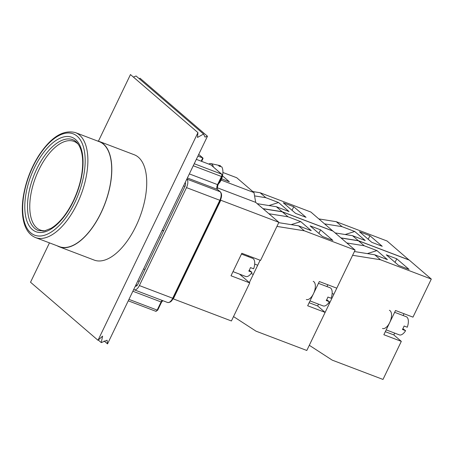 <?xml version="1.0" encoding="UTF-8"?>
<svg xmlns="http://www.w3.org/2000/svg" width="454" height="454" viewBox="0 0 454 454"><rect width="100%" height="100%" fill="white"/><g stroke="black" fill="none" stroke-linecap="round" stroke-linejoin="round"><path stroke-width="0.68" d="M211.002 164.978L221.563 174.12A0.97 0.834 -49.3 0 1 221.779 174.251L211.002 164.978M202.745 158.775L203.034 158.469L202.745 157.93L201.179 161.187M186.838 179.097A6.997 3.399 110.8 0 1 186.503 187.616L139.367 285.566A6.997 3.399 110.8 0 1 134.18 289.783A6.997 3.399 110.8 0 1 133.703 289.504M196.344 159.348L210.764 164.836M197.91 156.097L202.745 157.93L198.699 154.451M184.977 186.39L183.586 185.862M185.175 182.559A3.11 1.51 110.8 0 1 185.005 186.327L137.863 284.278A3.11 1.51 110.8 0 1 135.559 286.151A3.11 1.51 110.8 0 1 135.371 286.043M162.765 300.65A9.716 4.875 119.4 0 1 161.533 302.194M218.556 183.705A9.716 4.489 102.5 0 0 222.562 175.443A9.716 4.489 102.5 0 0 221.734 166.839L219.265 166.295A9.716 4.489 -77.5 0 0 217.977 165.182L220.445 165.727A25.112 21.616 -49.3 0 1 220.462 166.556M213.374 167.021A9.716 4.489 -77.5 0 0 211.887 164.104A9.716 4.489 -77.5 0 0 210.894 163.593A9.716 4.489 -77.5 0 0 208.817 164.093M210.894 163.593L220.145 165.636A9.716 4.489 102.5 0 1 220.445 165.727M268.893 213.732L288.057 216.796L300.752 221.626L311.251 230.655L298.55 225.825L278.728 222.659M300.752 221.626L291.139 224.645M298.55 225.825L304.322 230.797L355.113 250.103L336.789 288.177L319.332 281.537L307.67 305.763L325.132 312.403L306.808 350.477L256.016 331.165L233.526 316.586M263.121 208.766L282.28 211.831L333.071 231.137L355.113 250.103M282.28 211.831L288.057 216.796M310.11 225.865L320.586 229.849L332.884 240.427L322.408 236.443L310.11 225.865M276.923 226.41L304.322 230.797M249.359 282.575L260.114 260.233M248.423 255.784L248.043 256.572M320.586 229.849L318.878 233.407M318.504 304.146L317.635 305.951L325.132 312.403M317.635 305.951L309.134 302.722M327.828 284.766L326.959 286.576M326.676 299.771L329.417 301.711L326.244 300.508A9.716 4.722 -69.2 0 0 327.152 298.84A9.716 4.722 -69.2 0 0 327.907 297.047L331.085 298.25A9.716 4.722 -69.2 0 0 330.03 287.74L318.464 283.347M310.008 300.917L323.123 305.905A9.716 4.722 -69.2 0 0 329.417 301.711M306.302 299.509A9.716 4.722 -69.2 0 0 313.504 293.653A9.716 4.722 -69.2 0 0 313.203 281.344M324.638 223.879L342.049 226.665L354.744 231.495L365.243 240.524L352.542 235.7L335.131 232.913M345.136 234.514L354.744 231.495M342.049 226.665L336.278 221.7L318.861 218.913M369.936 235.717L382.228 246.295L371.752 242.317L359.46 231.739L369.936 235.717L368.222 239.275M409.077 260.034L387.063 241.006L336.278 221.7M409.111 259.972L358.32 240.665L352.542 235.7M358.32 240.665L340.903 237.879M254.558 195.895L265.862 197.706L278.557 202.529L289.056 211.564L276.361 206.735L257.202 203.67M268.95 205.548L278.557 202.529M265.862 197.706L260.091 192.734L252.81 191.571M293.749 206.757L306.041 217.335L295.565 213.352L283.273 202.773L293.749 206.757L292.036 210.316M332.896 231.069L310.882 212.046L260.091 192.734M332.924 231.012L282.133 211.7L276.361 206.735M282.133 211.7L262.974 208.636M346.828 242.975L364.239 245.762L376.939 250.585L387.432 259.62L374.737 254.79L354.421 251.539M376.939 250.585L367.326 253.604M374.737 254.79L380.509 259.756L431.3 279.068L412.975 317.136L395.519 310.502L383.857 334.729L401.319 341.363L382.994 379.436L332.203 360.13L309.305 345.284L352.616 255.296L380.509 259.756M341.056 238.01L358.467 240.79L409.258 260.102L431.3 279.068M358.467 240.79L364.239 245.762M386.297 254.83L396.773 258.814L409.071 269.392L398.595 265.408L386.297 254.83M396.773 258.814L395.059 262.367M394.691 333.111L393.822 334.916L401.319 341.363M393.822 334.916L385.321 331.687M404.015 313.731L403.146 315.536M402.857 328.73L405.604 330.677L402.431 329.468A9.716 4.722 -69.2 0 0 403.339 327.805A9.716 4.722 -69.2 0 0 404.094 326.006L407.272 327.215A9.716 4.722 -69.2 0 0 406.216 316.705L394.651 312.307M386.189 329.876L399.31 334.865A9.716 4.722 -69.2 0 0 405.604 330.677M382.489 328.469A9.716 4.722 -69.2 0 0 389.685 322.612A9.716 4.722 -69.2 0 0 389.39 310.309M207.467 136.234L107.524 343.905L107.104 340.222L101.276 342.611L102.593 336.096L98.002 340.284L197.944 132.619L197.479 137.448L203.551 134.043L205.055 137.068L207.467 136.234L139.991 78.184L139.293 78.758M203.551 134.043L136.069 75.988L133.414 77.095M197.944 132.619L130.468 74.564L98.416 141.166M49.469 242.873L30.526 282.229L98.002 340.284M107.524 343.905L104.125 340.977M75.46 132.613L99.267 141.665A56.148 27.291 110.8 0 1 100.987 212.79A56.148 27.291 110.8 0 1 59.366 246.636L35.554 237.584A56.148 27.291 -69.2 0 0 77.174 203.738A56.148 27.291 -69.2 0 0 75.46 132.613C63.134 129.413 50.848 137.148 38.607 155.83C30.832 168.343 25.747 181.838 23.341 196.321C21.951 205.225 21.957 213.136 23.347 220.059C25.22 229.128 29.289 234.968 35.554 237.584M57.238 245.824A56.347 27.382 -69.2 0 0 59.292 246.817L94.216 260.091A56.347 27.382 -69.2 0 0 137.993 221.694A56.347 27.382 -69.2 0 0 138.391 157.237A56.347 27.382 -69.2 0 0 134.259 154.757L99.341 141.478A56.347 27.382 -69.2 0 0 97.145 140.853M59.292 246.817A56.347 27.382 -69.2 0 0 103.075 208.42A56.347 27.382 -69.2 0 0 103.472 143.963A56.347 27.382 -69.2 0 0 99.341 141.478M78.287 144.293A47.409 23.041 -69.2 0 0 77.418 143.475A47.409 23.041 -69.2 0 0 73.94 141.387A47.409 23.041 -69.2 0 0 35.56 177.514A47.409 23.041 -69.2 0 0 40.253 230.013A47.409 23.041 -69.2 0 0 45.423 230.728M239.547 274.131L249.734 282.899L231.007 275.777L241.834 253.281L260.562 260.403L278.887 222.329L255.693 202.371L253.979 192.575L236.733 177.741L222.891 172.48M222.483 175.846L229.395 181.793L221.614 178.836M222.261 179.08A15.544 7.553 -69.2 0 0 221.683 178.66M220.513 200.004L220.797 200.242L173.32 298.885L231.415 320.972L249.734 282.899M220.797 200.242L278.887 222.329M217.245 187.757L255.693 202.371M221.098 180.079L253.979 192.575M249.218 270.323L251.964 272.269L248.786 271.061A9.716 4.722 -69.2 0 0 250.455 267.599L253.627 268.808A9.716 4.722 -69.2 0 0 252.572 258.298L241.454 254.07M232.998 271.64L245.671 276.458A9.716 4.722 -69.2 0 0 251.964 272.269M162.646 230.7A4.273 2.077 110.8 0 1 163.798 230.388M160.262 237.737A4.273 2.077 110.8 0 1 160.12 237.34M194.233 163.735L221.563 174.12A1.941 0.942 110.8 0 1 221.478 176.498L221.978 176.6C222.46 175.641 222.392 174.864 221.779 174.251M157.6 310.076L157.18 310.099A1.941 0.942 110.8 0 1 155.75 311.274L157.68 310.196L161.596 302.063L161.096 301.961L157.18 310.099L128.959 299.368M193.256 165.767L221.478 176.498L217.562 184.63L218.062 184.733L221.978 176.595M161.516 301.944L162.538 300.565M189.341 173.905L217.562 184.63A3.887 1.89 -69.2 0 0 217.398 189.38A0.97 0.834 -49.3 0 1 217.614 189.511C217.012 189.483 217.16 187.888 218.062 184.733M162.129 300.406A3.887 1.89 -69.2 0 0 161.096 301.961L132.874 291.235M187.383 177.974L217.398 189.38L220.133 191.736A0.97 0.834 -49.3 0 1 220.349 191.866L217.614 189.511M186.849 179.08L220.133 191.736A6.997 3.399 110.8 0 1 219.832 200.288L220.338 200.39C221.978 196.497 221.983 193.659 220.349 191.866M173.116 298.216L172.696 298.238A6.997 3.399 110.8 0 1 167.509 302.455C170.965 302.829 172.231 300.094 173.195 298.335L220.338 200.39M186.503 187.616L219.832 200.288L172.696 298.238L139.367 285.566M139.225 281.452L137.834 280.924M135.911 284.919L137.153 285.39M135.377 286.031L135.82 286.202M38.25 230.501A48.572 23.608 110.8 0 1 33.443 176.708A48.572 23.608 110.8 0 1 72.771 139.696C76.346 141.001 79.07 144.412 80.937 149.928C82.089 153.537 82.679 157.799 82.702 162.719C82.588 175.085 79.439 187.854 73.253 201.026C66.772 214.106 59.406 223.192 51.149 228.277L44.299 230.967L38.25 230.501M73.417 201.264A50.519 24.55 -69.2 0 0 62.93 137.142A50.519 24.55 -69.2 0 0 25.424 215.077A50.519 24.55 -69.2 0 0 73.417 201.264M74.842 202.49A54.208 26.343 110.8 0 1 23.341 217.307A54.208 26.343 110.8 0 1 63.588 133.68A54.208 26.343 110.8 0 1 74.842 202.49M201.638 161.363L203.034 158.469M202.944 158.043L198.721 154.411M144.968 269.511L143.583 268.984M135.962 284.811L137.233 285.299M128.261 300.82L155.739 311.268M134.18 289.783L167.509 302.455M257.707 265.238L254.688 264.086M253.309 274.375L251.096 273.535M333.894 294.198L332.141 293.534M329.496 303.334L328.554 302.977M98.24 340.001L101.276 342.611M76.851 142.494L73.94 141.387M43.158 231.12L40.253 230.013"/></g></svg>
